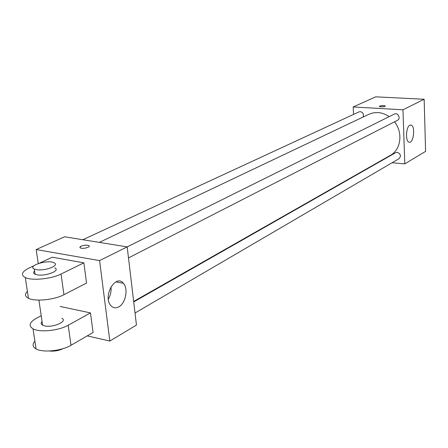 <?xml version="1.0" encoding="UTF-8"?>
<svg xmlns="http://www.w3.org/2000/svg" width="448" height="448" viewBox="0 0 448 448"><rect width="100%" height="100%" fill="white"/><g stroke="black" fill="none" stroke-linecap="round" stroke-linejoin="round"><path stroke-width="0.67" d="M353.55 114.419L353.192 106.966L375.721 96.83L424.15 99.254L425.6 151.379L404.802 163.873L392.073 162.753M389.155 116.654C385.627 114.178 381.87 112.812 377.888 112.549L373.262 112.84L368.939 114.251L99.294 242.385M133.655 301.448L390.359 155.344C400.971 149.783 403.228 132.597 394.503 121.822M379.848 161.683L379.31 161.633M353.192 106.966L402.959 109.788L404.802 163.873M135.027 313.012L399.118 158.637C401.313 155.915 400.691 153.815 397.242 152.337L395.646 152.684L133.711 301.924M363.042 117.057C363.989 114.279 363.076 112.476 360.31 111.642L359.038 111.877L82.852 239.73M38.231 263.553L36.193 249.57L64.607 236.785L127.187 246.887L394.425 114.033C397.886 112.123 401.145 118.614 397.555 120.26L128.492 257.908M402.959 109.788L424.15 99.254M409.842 125.222L411.135 125.076C415.688 126.174 413.437 144.138 408.996 142.15C405.25 141.288 405.961 126.834 409.842 125.222M380.974 106.814L379.338 106.439C380.643 105.51 382.626 105.342 385.28 105.941C385.14 106.529 383.706 106.826 380.974 106.814M379.294 106.338C380.968 105.482 382.962 105.347 385.28 105.941L385.325 106.042M36.193 249.57L99.585 260.607L127.187 246.887L136.455 325.058L109.833 341.046L87.237 335.877M424.239 102.57L424.424 108.259M425.275 139.692L425.432 145.27M88.738 245.577L88.738 245.582C91.616 246.876 82.925 249.357 80.416 247.94C79.57 247.436 79.817 246.854 81.144 246.176C84.045 245.101 86.576 244.899 88.738 245.577C86.576 244.905 84.045 245.106 81.144 246.182L79.918 247.397M64.607 236.785L127.187 246.887L136.455 325.058M118.765 306.874C115.623 308.515 112.918 308.017 110.639 305.374C102.564 296.089 115.786 273.549 123.374 283.287C128.542 288.602 125.67 303.369 118.765 306.874M99.585 260.607L109.833 341.046M108.321 299.186C110.544 295.316 111.429 291.194 110.975 286.821M39.486 263.161L52.214 257.219L83.866 262.842L61.051 274.036C51.498 278.97 32.026 280.907 25.312 277.57C20.502 274.904 21.762 271.718 29.098 268.01L33.902 265.765M27.384 291.34C24.562 294.134 24.909 296.447 28.431 298.273C35.14 301.801 54.477 299.846 63.941 294.711L86.537 283.052L83.866 262.842M60.172 306.471L90.485 312.9L93.078 332.5L71.002 345.274C61.762 350.907 42.739 352.895 36.058 348.902C32.553 346.842 32.161 344.26 34.894 341.169M61.835 318.254C68.253 321.233 52.892 328.042 44.464 325.825L42.605 325.175C40.891 324.206 40.712 322.986 42.062 321.513M71.002 345.274L68.202 325.237L90.485 312.9M68.202 325.237C58.878 330.674 39.726 332.651 33.034 328.843C28.235 325.802 29.417 322.235 36.568 318.147L41.205 315.706M54.718 267.876C61.174 270.469 45.472 276.674 36.96 274.781L35.084 274.221C33.37 273.37 33.208 272.283 34.608 270.956M36.193 269.59L34.322 269.035C26.813 265.938 47.645 259.381 53.995 262.752C60.458 265.306 44.716 271.449 36.193 269.59M49.325 350.991C54.146 351.49 58.772 350.689 63.19 348.583M63.941 294.711L61.051 274.036M410.374 125.026L411.135 125.076M123.374 283.287L115.886 281.887M38.903 300.087L42.605 325.175M34.322 269.035L35.084 274.221M28.431 298.273L25.312 277.57M36.058 348.902L33.034 328.843"/></g></svg>
